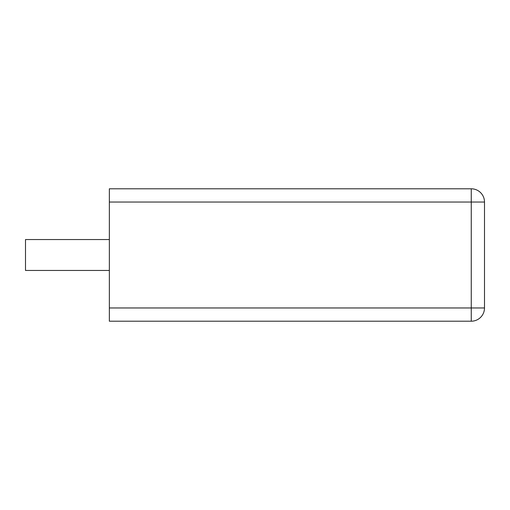 <?xml version="1.0" encoding="UTF-8"?>
<svg xmlns="http://www.w3.org/2000/svg" width="510" height="510" viewBox="0 0 510 510"><rect width="100%" height="100%" fill="white"/><g stroke="black" fill="none" stroke-linecap="round" stroke-linejoin="round"><path stroke-width="0.76" d="M109.357 202.036L109.357 188.796L471.259 188.796L471.259 321.204L109.357 321.204L109.357 307.963L484.5 307.963A13.241 13.241 0 0 1 471.259 321.204A13.241 13.241 0 0 0 484.5 307.963L484.5 202.036A13.241 13.241 0 0 0 471.259 188.796A13.241 13.241 0 0 1 484.5 202.036L109.357 202.036L109.357 307.963M109.357 239.553L25.5 239.553L25.5 270.447L109.357 270.447"/></g></svg>
